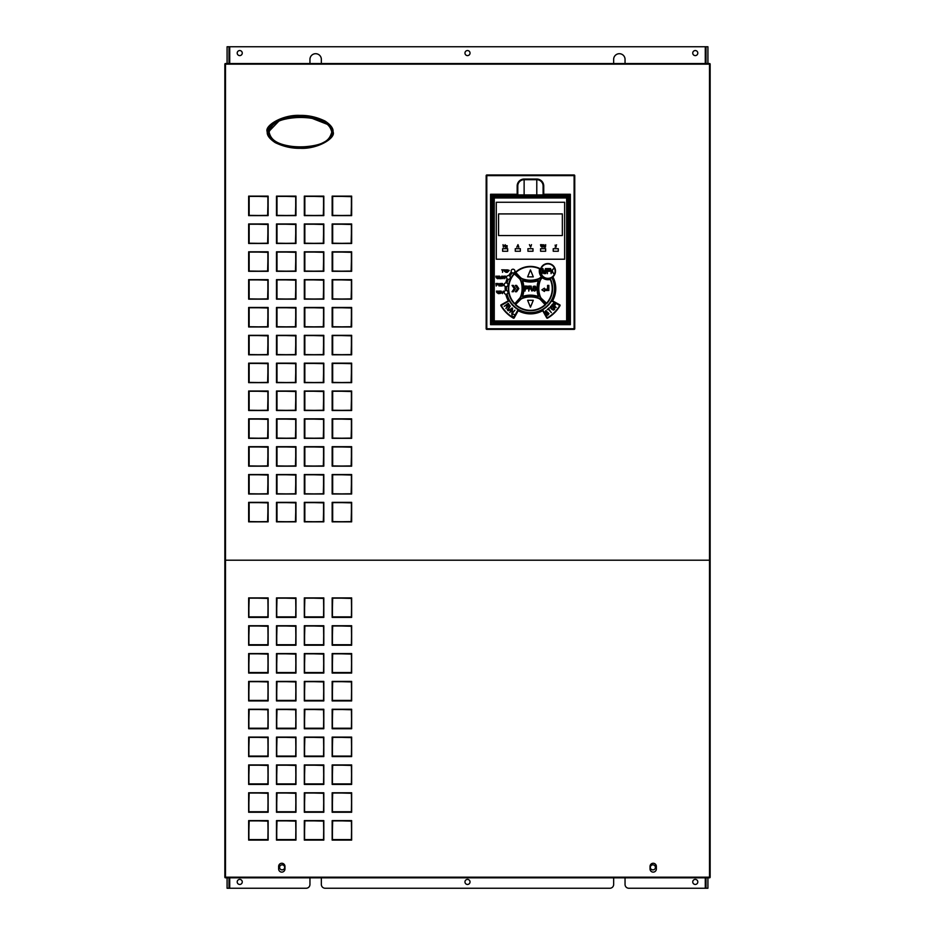 <?xml version="1.0" encoding="UTF-8"?>
<svg xmlns="http://www.w3.org/2000/svg" width="935" height="935" viewBox="0 0 935 935"><rect width="100%" height="100%" fill="white"/><g stroke="black" fill="none" stroke-linecap="round" stroke-linejoin="round"><path stroke-width="1.4" d="M613.652 63.522L613.652 59.408A5.692 5.692 0 0 1 619.344 53.704A5.692 5.692 0 0 1 625.047 59.408L625.047 63.522M321.348 877.813L321.348 884.452A3.798 3.798 0 0 0 325.146 888.25L609.854 888.25A3.798 3.798 0 0 0 613.652 884.452L613.652 877.813M228.97 877.813L228.97 888.25L306.154 888.25A3.798 3.798 0 0 0 309.952 884.452L309.952 877.813M227.076 63.522L227.076 46.75L705.271 46.75L705.271 63.522M706.03 877.813L706.03 888.25L628.846 888.25A3.798 3.798 0 0 1 625.047 884.452L625.047 877.813M464.964 53.073A2.536 2.536 0 0 0 467.5 55.609A2.536 2.536 0 0 0 470.036 53.073A2.536 2.536 0 0 0 467.5 50.548A2.536 2.536 0 0 0 464.964 53.073A2.536 2.536 0 0 0 467.5 55.609A2.536 2.536 0 0 0 470.036 53.073A2.536 2.536 0 0 0 467.5 50.548A2.536 2.536 0 0 0 464.964 53.073M464.964 881.927A2.536 2.536 0 0 0 467.5 884.452A2.536 2.536 0 0 0 470.036 881.927A2.536 2.536 0 0 0 467.5 879.391A2.536 2.536 0 0 0 464.964 881.927A2.536 2.536 0 0 0 467.5 884.452A2.536 2.536 0 0 0 470.036 881.927A2.536 2.536 0 0 0 467.5 879.391A2.536 2.536 0 0 0 464.964 881.927M692.741 53.073A2.536 2.536 0 0 0 695.278 55.609A2.536 2.536 0 0 0 697.802 53.073A2.536 2.536 0 0 0 695.278 50.548A2.536 2.536 0 0 0 692.741 53.073A2.536 2.536 0 0 0 695.278 55.609A2.536 2.536 0 0 0 697.802 53.073A2.536 2.536 0 0 0 695.278 50.548A2.536 2.536 0 0 0 692.741 53.073M237.198 53.073A2.536 2.536 0 0 0 239.722 55.609A2.536 2.536 0 0 0 242.258 53.073A2.536 2.536 0 0 0 239.722 50.548A2.536 2.536 0 0 0 237.198 53.073A2.536 2.536 0 0 0 239.722 55.609A2.536 2.536 0 0 0 242.258 53.073A2.536 2.536 0 0 0 239.722 50.548A2.536 2.536 0 0 0 237.198 53.073M692.741 881.927A2.536 2.536 0 0 0 695.278 884.452A2.536 2.536 0 0 0 697.802 881.927A2.536 2.536 0 0 0 695.278 879.391A2.536 2.536 0 0 0 692.741 881.927A2.536 2.536 0 0 0 695.278 884.452A2.536 2.536 0 0 0 697.802 881.927A2.536 2.536 0 0 0 695.278 879.391A2.536 2.536 0 0 0 692.741 881.927M237.198 881.927A2.536 2.536 0 0 0 239.722 884.452A2.536 2.536 0 0 0 242.258 881.927A2.536 2.536 0 0 0 239.722 879.391A2.536 2.536 0 0 0 237.198 881.927A2.536 2.536 0 0 0 239.722 884.452A2.536 2.536 0 0 0 242.258 881.927A2.536 2.536 0 0 0 239.722 879.391A2.536 2.536 0 0 0 237.198 881.927M321.348 63.522L321.348 59.408A5.692 5.692 0 0 0 315.656 53.704A5.692 5.692 0 0 0 309.952 59.408L309.952 63.522M227.076 877.813L227.076 888.25L228.97 888.25M228.97 46.75L228.97 63.522M707.924 63.522L707.924 46.75L705.271 46.75M707.924 877.813L707.924 888.25L706.03 888.25M706.03 46.75L706.03 63.522M650.351 867.376A2.536 2.536 0 0 0 652.887 869.901A2.536 2.536 0 0 0 655.412 867.376A2.536 2.536 0 0 0 652.887 864.84A2.536 2.536 0 0 0 650.351 867.376M279.588 867.376A2.536 2.536 0 0 0 282.113 869.901A2.536 2.536 0 0 0 284.649 867.376A2.536 2.536 0 0 0 282.113 864.84A2.536 2.536 0 0 0 279.588 867.376M224.856 877.182L225.487 877.813A0.631 0.631 0 0 1 224.856 877.182L224.856 560.194L225.487 560.194L225.487 877.182L709.513 877.182L709.513 560.194L225.487 560.194L709.513 560.194L709.513 64.153L224.856 64.153L224.856 560.194L225.487 560.194L225.487 63.522L709.513 63.522A0.631 0.631 0 0 1 710.144 64.153L709.513 63.522M710.144 877.182A0.631 0.631 0 0 1 709.513 877.813L710.144 877.182L710.144 560.194L709.513 560.194L710.144 560.194L710.144 64.153M333.047 131.847C336.191 137.772 318.04 149.226 300.334 148.303C291.849 148.501 283.48 146.608 275.229 142.634C269.49 138.789 266.826 135.201 267.246 131.847C264.102 125.933 282.265 114.479 299.96 115.402C308.445 115.204 316.813 117.085 325.064 121.059C330.815 124.904 333.479 128.504 333.047 131.847L332.416 131.847C335.618 137.188 317.958 148.571 300.334 147.672C291.919 147.859 283.656 146 275.556 142.085C269.981 138.333 267.422 134.921 267.877 131.847C264.687 126.517 282.335 115.134 299.96 116.034C308.386 115.847 316.638 117.705 324.749 121.608C330.324 125.372 332.872 128.785 332.416 131.847L332.042 131.847M299.843 147.672L299.036 147.66M300.451 116.034L301.269 116.045M248.652 215.623L267.877 215.366L267.877 196.385L248.897 196.385L248.897 215.366L268.135 215.623L268.135 196.128L248.652 196.128L248.652 215.623L268.135 215.623M267.632 215.108L268.135 196.128M267.632 196.642L248.652 196.128M276.491 215.623L295.717 215.366L295.717 196.385L276.737 196.385L276.737 215.366L295.974 215.623L295.974 196.128L276.491 196.128L276.491 215.623L295.974 215.623M295.472 215.108L295.974 196.128M295.472 196.642L276.491 196.128M304.319 215.623L323.557 215.366L323.557 196.385L304.576 196.385L304.576 215.366L323.814 215.623L323.814 196.128L304.319 196.128L304.319 215.623L323.814 215.623M323.311 215.108L323.814 196.128M323.311 196.642L304.319 196.128M332.159 215.623L351.396 215.366L351.396 196.385L332.416 196.385L332.416 215.366L351.654 215.623L351.654 196.128L332.159 196.128L332.159 215.623L351.654 215.623M351.151 215.108L351.654 196.128M351.151 196.642L332.159 196.128M248.652 243.462L267.877 243.205L267.877 224.225L248.897 224.225L248.897 243.205L268.135 243.462L268.135 223.968L248.652 223.968L248.652 243.462L268.135 243.462M267.632 242.948L268.135 223.968M267.632 224.482L248.652 223.968M276.491 243.462L295.717 243.205L295.717 224.225L276.737 224.225L276.737 243.205L295.974 243.462L295.974 223.968L276.491 223.968L276.491 243.462L295.974 243.462M295.472 242.948L295.974 223.968M295.472 224.482L276.491 223.968M304.319 243.462L323.557 243.205L323.557 224.225L304.576 224.225L304.576 243.205L323.814 243.462L323.814 223.968L304.319 223.968L304.319 243.462L323.814 243.462M323.311 242.948L323.814 223.968M323.311 224.482L304.319 223.968M332.159 243.462L351.396 243.205L351.396 224.225L332.416 224.225L332.416 243.205L351.654 243.462L351.654 223.968L332.159 223.968L332.159 243.462L351.654 243.462M351.151 242.948L351.654 223.968M351.151 224.482L332.159 223.968M248.652 271.302L267.877 271.045L267.877 252.064L248.897 252.064L248.897 271.045L268.135 271.302L268.135 251.807L248.652 251.807L248.652 271.302L268.135 271.302M267.632 270.788L268.135 251.807M267.632 252.321L248.652 251.807M276.491 271.302L295.717 271.045L295.717 252.064L276.737 252.064L276.737 271.045L295.974 271.302L295.974 251.807L276.491 251.807L276.491 271.302L295.974 271.302M295.472 270.788L295.974 251.807M295.472 252.321L276.491 251.807M304.319 271.302L323.557 271.045L323.557 252.064L304.576 252.064L304.576 271.045L323.814 271.302L323.814 251.807L304.319 251.807L304.319 271.302L323.814 271.302M323.311 270.788L323.814 251.807M323.311 252.321L304.319 251.807M332.159 271.302L351.396 271.045L351.396 252.064L332.416 252.064L332.416 271.045L351.654 271.302L351.654 251.807L332.159 251.807L332.159 271.302L351.654 271.302M351.151 270.788L351.654 251.807M351.151 252.321L332.159 251.807M248.652 299.142L267.877 298.884L267.877 279.904L248.897 279.904L248.897 298.884L268.135 299.142L268.135 279.647L248.652 279.647L248.652 299.142L268.135 299.142M267.632 298.627L268.135 279.647M267.632 280.161L248.652 279.647M276.491 299.142L295.717 298.884L295.717 279.904L276.737 279.904L276.737 298.884L295.974 299.142L295.974 279.647L276.491 279.647L276.491 299.142L295.974 299.142M295.472 298.627L295.974 279.647M295.472 280.161L276.491 279.647M304.319 299.142L323.557 298.884L323.557 279.904L304.576 279.904L304.576 298.884L323.814 299.142L323.814 279.647L304.319 279.647L304.319 299.142L323.814 299.142M323.311 298.627L323.814 279.647M323.311 280.161L304.319 279.647M332.159 299.142L351.396 298.884L351.396 279.904L332.416 279.904L332.416 298.884L351.654 299.142L351.654 279.647L332.159 279.647L332.159 299.142L351.654 299.142M351.151 298.627L351.654 279.647M351.151 280.161L332.159 279.647M248.652 326.981L267.877 326.724L267.877 307.744L248.897 307.744L248.897 326.724L268.135 326.981L268.135 307.486L248.652 307.486L248.652 326.981L268.135 326.981M267.632 326.467L268.135 307.486M267.632 307.989L248.652 307.486M276.491 326.981L295.717 326.724L295.717 307.744L276.737 307.744L276.737 326.724L295.974 326.981L295.974 307.486L276.491 307.486L276.491 326.981L295.974 326.981M295.472 326.467L295.974 307.486M295.472 307.989L276.491 307.486M304.319 326.981L323.557 326.724L323.557 307.744L304.576 307.744L304.576 326.724L323.814 326.981L323.814 307.486L304.319 307.486L304.319 326.981L323.814 326.981M323.311 326.467L323.814 307.486M323.311 307.989L304.319 307.486M332.159 326.981L351.396 326.724L351.396 307.744L332.416 307.744L332.416 326.724L351.654 326.981L351.654 307.486L332.159 307.486L332.159 326.981L351.654 326.981M351.151 326.467L351.654 307.486M351.151 307.989L332.159 307.486M248.652 354.809L267.877 354.564L267.877 335.583L248.897 335.583L248.897 354.564L268.135 354.809L268.135 335.326L248.652 335.326L248.652 354.809L268.135 354.809M267.632 354.307L268.135 335.326M267.632 335.829L248.652 335.326M276.491 354.809L295.717 354.564L295.717 335.583L276.737 335.583L276.737 354.564L295.974 354.809L295.974 335.326L276.491 335.326L276.491 354.809L295.974 354.809M295.472 354.307L295.974 335.326M295.472 335.829L276.491 335.326M304.319 354.809L323.557 354.564L323.557 335.583L304.576 335.583L304.576 354.564L323.814 354.809L323.814 335.326L304.319 335.326L304.319 354.809L323.814 354.809M323.311 354.307L323.814 335.326M323.311 335.829L304.319 335.326M332.159 354.809L351.396 354.564L351.396 335.583L332.416 335.583L332.416 354.564L351.654 354.809L351.654 335.326L332.159 335.326L332.159 354.809L351.654 354.809M351.151 354.307L351.654 335.326M351.151 335.829L332.159 335.326M248.652 382.649L267.877 382.403L267.877 363.423L248.897 363.423L248.897 382.403L268.135 382.649L268.135 363.166L248.652 363.166L248.652 382.649L268.135 382.649M267.632 382.146L268.135 363.166M267.632 363.668L248.652 363.166M276.491 382.649L295.717 382.403L295.717 363.423L276.737 363.423L276.737 382.403L295.974 382.649L295.974 363.166L276.491 363.166L276.491 382.649L295.974 382.649M295.472 382.146L295.974 363.166M295.472 363.668L276.491 363.166M304.319 382.649L323.557 382.403L323.557 363.423L304.576 363.423L304.576 382.403L323.814 382.649L323.814 363.166L304.319 363.166L304.319 382.649L323.814 382.649M323.311 382.146L323.814 363.166M323.311 363.668L304.319 363.166M332.159 382.649L351.396 382.403L351.396 363.423L332.416 363.423L332.416 382.403L351.654 382.649L351.654 363.166L332.159 363.166L332.159 382.649L351.654 382.649M351.151 382.146L351.654 363.166M351.151 363.668L332.159 363.166M248.652 410.488L267.877 410.243L267.877 391.262L248.897 391.262L248.897 410.243L268.135 410.488L268.135 391.005L248.652 391.005L248.652 410.488L268.135 410.488M267.632 409.986L268.135 391.005M267.632 391.508L248.652 391.005M276.491 410.488L295.717 410.243L295.717 391.262L276.737 391.262L276.737 410.243L295.974 410.488L295.974 391.005L276.491 391.005L276.491 410.488L295.974 410.488M295.472 409.986L295.974 391.005M295.472 391.508L276.491 391.005M304.319 410.488L323.557 410.243L323.557 391.262L304.576 391.262L304.576 410.243L323.814 410.488L323.814 391.005L304.319 391.005L304.319 410.488L323.814 410.488M323.311 409.986L323.814 391.005M323.311 391.508L304.319 391.005M332.159 410.488L351.396 410.243L351.396 391.262L332.416 391.262L332.416 410.243L351.654 410.488L351.654 391.005L332.159 391.005L332.159 410.488L351.654 410.488M351.151 409.986L351.654 391.005M351.151 391.508L332.159 391.005M248.652 438.328L267.877 438.083L267.877 419.102L248.897 419.102L248.897 438.083L268.135 438.328L268.135 418.845L248.652 418.845L248.652 438.328L268.135 438.328M267.632 437.825L268.135 418.845M267.632 419.348L248.652 418.845M276.491 438.328L295.717 438.083L295.717 419.102L276.737 419.102L276.737 438.083L295.974 438.328L295.974 418.845L276.491 418.845L276.491 438.328L295.974 438.328M295.472 437.825L295.974 418.845M295.472 419.348L276.491 418.845M304.319 438.328L323.557 438.083L323.557 419.102L304.576 419.102L304.576 438.083L323.814 438.328L323.814 418.845L304.319 418.845L304.319 438.328L323.814 438.328M323.311 437.825L323.814 418.845M323.311 419.348L304.319 418.845M332.159 438.328L351.396 438.083L351.396 419.102L332.416 419.102L332.416 438.083L351.654 438.328L351.654 418.845L332.159 418.845L332.159 438.328L351.654 438.328M351.151 437.825L351.654 418.845M351.151 419.348L332.159 418.845M248.652 466.168L267.877 465.922L267.877 446.942L248.897 446.942L248.897 465.922L268.135 466.168L268.135 446.685L248.652 446.685L248.652 466.168L268.135 466.168M267.632 465.665L268.135 446.685M267.632 447.187L248.652 446.685M276.491 466.168L295.717 465.922L295.717 446.942L276.737 446.942L276.737 465.922L295.974 466.168L295.974 446.685L276.491 446.685L276.491 466.168L295.974 466.168M295.472 465.665L295.974 446.685M295.472 447.187L276.491 446.685M304.319 466.168L323.557 465.922L323.557 446.942L304.576 446.942L304.576 465.922L323.814 466.168L323.814 446.685L304.319 446.685L304.319 466.168L323.814 466.168M323.311 465.665L323.814 446.685M323.311 447.187L304.319 446.685M332.159 466.168L351.396 465.922L351.396 446.942L332.416 446.942L332.416 465.922L351.654 466.168L351.654 446.685L332.159 446.685L332.159 466.168L351.654 466.168M351.151 465.665L351.654 446.685M351.151 447.187L332.159 446.685M248.652 494.007L267.877 493.762L267.877 474.781L248.897 474.781L248.897 493.762L268.135 494.007L268.135 474.524L248.652 474.524L248.652 494.007L268.135 494.007M267.632 493.505L268.135 474.524M267.632 475.027L248.652 474.524M276.491 494.007L295.717 493.762L295.717 474.781L276.737 474.781L276.737 493.762L295.974 494.007L295.974 474.524L276.491 474.524L276.491 494.007L295.974 494.007M295.472 493.505L295.974 474.524M295.472 475.027L276.491 474.524M304.319 494.007L323.557 493.762L323.557 474.781L304.576 474.781L304.576 493.762L323.814 494.007L323.814 474.524L304.319 474.524L304.319 494.007L323.814 494.007M323.311 493.505L323.814 474.524M323.311 475.027L304.319 474.524M332.159 494.007L351.396 493.762L351.396 474.781L332.416 474.781L332.416 493.762L351.654 494.007L351.654 474.524L332.159 474.524L332.159 494.007L351.654 494.007M351.151 493.505L351.654 474.524M351.151 475.027L332.159 474.524M248.652 521.847L267.877 521.601L267.877 502.621L248.897 502.621L248.897 521.601L268.135 521.847L268.135 502.364L248.652 502.364L248.652 521.847L268.135 521.847M267.632 521.344L268.135 502.364M267.632 502.866L248.652 502.364M276.491 521.847L295.717 521.601L295.717 502.621L276.737 502.621L276.737 521.601L295.974 521.847L295.974 502.364L276.491 502.364L276.491 521.847L295.974 521.847M295.472 521.344L295.974 502.364M295.472 502.866L276.491 502.364M304.319 521.847L323.557 521.601L323.557 502.621L304.576 502.621L304.576 521.601L323.814 521.847L323.814 502.364L304.319 502.364L304.319 521.847L323.814 521.847M323.311 521.344L323.814 502.364M323.311 502.866L304.319 502.364M332.159 521.847L351.396 521.601L351.396 502.621L332.416 502.621L332.416 521.601L351.654 521.847L351.654 502.364L332.159 502.364L332.159 521.847L351.654 521.847M351.151 521.344L351.654 502.364M351.151 502.866L332.159 502.364M224.856 64.153A0.631 0.631 0 0 1 225.487 63.522A0.631 0.631 0 0 0 224.856 64.153M327.799 124.519L309.473 117.343L296.5 116.77L279.647 120.323L268.509 131.847L271.115 137.831M650.035 868.954A3.167 3.167 0 0 0 653.203 872.121A3.167 3.167 0 0 0 656.358 868.954L656.358 866.418A3.167 3.167 0 0 0 653.203 863.262A3.167 3.167 0 0 0 650.035 866.418L650.035 868.954M284.965 868.954L284.965 866.418A3.167 3.167 0 0 0 281.797 863.262A3.167 3.167 0 0 0 278.642 866.418L278.642 868.954A3.167 3.167 0 0 0 281.797 872.121A3.167 3.167 0 0 0 284.965 868.954M268.135 840.097L267.877 820.872L248.897 820.872L248.897 839.852L267.877 839.852L268.135 820.614L248.652 820.614L248.652 840.097L268.135 840.097L268.135 820.614M267.632 821.117L248.652 820.614M249.154 821.117L248.652 840.097M295.974 840.097L295.717 820.872L276.737 820.872L276.737 839.852L295.717 839.852L295.974 820.614L276.491 820.614L276.491 840.097L295.974 840.097L295.974 820.614M295.472 821.117L276.491 820.614M276.994 821.117L276.491 840.097M323.814 840.097L323.557 820.872L304.576 820.872L304.576 839.852L323.557 839.852L323.814 820.614L304.319 820.614L304.319 840.097L323.814 840.097L323.814 820.614M323.311 821.117L304.319 820.614M304.833 821.117L304.319 840.097M351.654 840.097L351.396 820.872L332.416 820.872L332.416 839.852L351.396 839.852L351.654 820.614L332.159 820.614L332.159 840.097L351.654 840.097L351.654 820.614M351.151 821.117L332.159 820.614M332.673 821.117L332.159 840.097M268.135 812.258L267.877 793.032L248.897 793.032L248.897 812.012L267.877 812.012L268.135 792.775L248.652 792.775L248.652 812.258L268.135 812.258L268.135 792.775M267.632 793.277L248.652 792.775M249.154 793.277L248.652 812.258M295.974 812.258L295.717 793.032L276.737 793.032L276.737 812.012L295.717 812.012L295.974 792.775L276.491 792.775L276.491 812.258L295.974 812.258L295.974 792.775M295.472 793.277L276.491 792.775M276.994 793.277L276.491 812.258M323.814 812.258L323.557 793.032L304.576 793.032L304.576 812.012L323.557 812.012L323.814 792.775L304.319 792.775L304.319 812.258L323.814 812.258L323.814 792.775M323.311 793.277L304.319 792.775M304.833 793.277L304.319 812.258M351.654 812.258L351.396 793.032L332.416 793.032L332.416 812.012L351.396 812.012L351.654 792.775L332.159 792.775L332.159 812.258L351.654 812.258L351.654 792.775M351.151 793.277L332.159 792.775M332.673 793.277L332.159 812.258M268.135 784.418L267.877 765.192L248.897 765.192L248.897 784.173L267.877 784.173L268.135 764.935L248.652 764.935L248.652 784.418L268.135 784.418L268.135 764.935M267.632 765.438L248.652 764.935M249.154 765.438L248.652 784.418M295.974 784.418L295.717 765.192L276.737 765.192L276.737 784.173L295.717 784.173L295.974 764.935L276.491 764.935L276.491 784.418L295.974 784.418L295.974 764.935M295.472 765.438L276.491 764.935M276.994 765.438L276.491 784.418M323.814 784.418L323.557 765.192L304.576 765.192L304.576 784.173L323.557 784.173L323.814 764.935L304.319 764.935L304.319 784.418L323.814 784.418L323.814 764.935M323.311 765.438L304.319 764.935M304.833 765.438L304.319 784.418M351.654 784.418L351.396 765.192L332.416 765.192L332.416 784.173L351.396 784.173L351.654 764.935L332.159 764.935L332.159 784.418L351.654 784.418L351.654 764.935M351.151 765.438L332.159 764.935M332.673 765.438L332.159 784.418M268.135 756.579L267.877 737.353L248.897 737.353L248.897 756.333L267.877 756.333L268.135 737.096L248.652 737.096L248.652 756.579L268.135 756.579L268.135 737.096M267.632 737.598L248.652 737.096M249.154 737.598L248.652 756.579M295.974 756.579L295.717 737.353L276.737 737.353L276.737 756.333L295.717 756.333L295.974 737.096L276.491 737.096L276.491 756.579L295.974 756.579L295.974 737.096M295.472 737.598L276.491 737.096M276.994 737.598L276.491 756.579M323.814 756.579L323.557 737.353L304.576 737.353L304.576 756.333L323.557 756.333L323.814 737.096L304.319 737.096L304.319 756.579L323.814 756.579L323.814 737.096M323.311 737.598L304.319 737.096M304.833 737.598L304.319 756.579M351.654 756.579L351.396 737.353L332.416 737.353L332.416 756.333L351.396 756.333L351.654 737.096L332.159 737.096L332.159 756.579L351.654 756.579L351.654 737.096M351.151 737.598L332.159 737.096M332.673 737.598L332.159 756.579M268.135 728.739L267.877 709.513L248.897 709.513L248.897 728.494L267.877 728.494L268.135 709.256L248.652 709.256L248.652 728.739L268.135 728.739L268.135 709.256M267.632 709.758L248.652 709.256M249.154 709.758L248.652 728.739M295.974 728.739L295.717 709.513L276.737 709.513L276.737 728.494L295.717 728.494L295.974 709.256L276.491 709.256L276.491 728.739L295.974 728.739L295.974 709.256M295.472 709.758L276.491 709.256M276.994 709.758L276.491 728.739M323.814 728.739L323.557 709.513L304.576 709.513L304.576 728.494L323.557 728.494L323.814 709.256L304.319 709.256L304.319 728.739L323.814 728.739L323.814 709.256M323.311 709.758L304.319 709.256M304.833 709.758L304.319 728.739M351.654 728.739L351.396 709.513L332.416 709.513L332.416 728.494L351.396 728.494L351.654 709.256L332.159 709.256L332.159 728.739L351.654 728.739L351.654 709.256M351.151 709.758L332.159 709.256M332.673 709.758L332.159 728.739M268.135 700.911L267.877 681.673L248.897 681.673L248.897 700.654L267.877 700.654L268.135 681.416L248.652 681.416L248.652 700.911L268.135 700.911L268.135 681.416M267.632 681.919L248.652 681.416M249.154 681.919L248.652 700.911M295.974 700.911L295.717 681.673L276.737 681.673L276.737 700.654L295.717 700.654L295.974 681.416L276.491 681.416L276.491 700.911L295.974 700.911L295.974 681.416M295.472 681.919L276.491 681.416M276.994 681.919L276.491 700.911M323.814 700.911L323.557 681.673L304.576 681.673L304.576 700.654L323.557 700.654L323.814 681.416L304.319 681.416L304.319 700.911L323.814 700.911L323.814 681.416M323.311 681.919L304.319 681.416M304.833 681.919L304.319 700.911M351.654 700.911L351.396 681.673L332.416 681.673L332.416 700.654L351.396 700.654L351.654 681.416L332.159 681.416L332.159 700.911L351.654 700.911L351.654 681.416M351.151 681.919L332.159 681.416M332.673 681.919L332.159 700.911M268.135 673.071L267.877 653.834L248.897 653.834L248.897 672.814L267.877 672.814L268.135 653.577L248.652 653.577L248.652 673.071L268.135 673.071L268.135 653.577M267.632 654.091L248.652 653.577M249.154 654.091L248.652 673.071M295.974 673.071L295.717 653.834L276.737 653.834L276.737 672.814L295.717 672.814L295.974 653.577L276.491 653.577L276.491 673.071L295.974 673.071L295.974 653.577M295.472 654.091L276.491 653.577M276.994 654.091L276.491 673.071M323.814 673.071L323.557 653.834L304.576 653.834L304.576 672.814L323.557 672.814L323.814 653.577L304.319 653.577L304.319 673.071L323.814 673.071L323.814 653.577M323.311 654.091L304.319 653.577M304.833 654.091L304.319 673.071M351.654 673.071L351.396 653.834L332.416 653.834L332.416 672.814L351.396 672.814L351.654 653.577L332.159 653.577L332.159 673.071L351.654 673.071L351.654 653.577M351.151 654.091L332.159 653.577M332.673 654.091L332.159 673.071M268.135 645.232L267.877 625.994L248.897 625.994L248.897 644.975L267.877 644.975L268.135 625.737L248.652 625.737L248.652 645.232L268.135 645.232L268.135 625.737M267.632 626.251L248.652 625.737M249.154 626.251L248.652 645.232M295.974 645.232L295.717 625.994L276.737 625.994L276.737 644.975L295.717 644.975L295.974 625.737L276.491 625.737L276.491 645.232L295.974 645.232L295.974 625.737M295.472 626.251L276.491 625.737M276.994 626.251L276.491 645.232M323.814 645.232L323.557 625.994L304.576 625.994L304.576 644.975L323.557 644.975L323.814 625.737L304.319 625.737L304.319 645.232L323.814 645.232L323.814 625.737M323.311 626.251L304.319 625.737M304.833 626.251L304.319 645.232M351.654 645.232L351.396 625.994L332.416 625.994L332.416 644.975L351.396 644.975L351.654 625.737L332.159 625.737L332.159 645.232L351.654 645.232L351.654 625.737M351.151 626.251L332.159 625.737M332.673 626.251L332.159 645.232M268.135 617.392L267.877 598.155L248.897 598.155L248.897 617.135L267.877 617.135L268.135 597.897L248.652 597.897L248.652 617.392L268.135 617.392L268.135 597.897M267.632 598.412L248.652 597.897M249.154 598.412L248.652 617.392M295.974 617.392L295.717 598.155L276.737 598.155L276.737 617.135L295.717 617.135L295.974 597.897L276.491 597.897L276.491 617.392L295.974 617.392L295.974 597.897M295.472 598.412L276.491 597.897M276.994 598.412L276.491 617.392M323.814 617.392L323.557 598.155L304.576 598.155L304.576 617.135L323.557 617.135L323.814 597.897L304.319 597.897L304.319 617.392L323.814 617.392L323.814 597.897M323.311 598.412L304.319 597.897M304.833 598.412L304.319 617.392M351.654 617.392L351.396 598.155L332.416 598.155L332.416 617.135L351.396 617.135L351.654 597.897L332.159 597.897L332.159 617.392L351.654 617.392L351.654 597.897M351.151 598.412L332.159 597.897M332.673 598.412L332.159 617.392M225.487 877.813L709.513 877.813M537.754 280.477L537.754 280.477A24.041 24.041 0 0 1 523.156 280.477L523.156 280.477A0.631 0.631 0 0 0 522.361 281.271A24.041 24.041 0 0 1 522.361 295.869A0.631 0.631 0 0 0 523.156 296.664L523.156 296.664A24.041 24.041 0 0 1 537.754 296.664L537.754 296.664A0.631 0.631 0 0 0 538.548 295.869A24.041 24.041 0 0 1 538.548 281.271A0.631 0.631 0 0 0 537.754 280.477L537.87 280.839A24.427 24.427 0 0 1 523.039 280.839L522.723 281.154A24.427 24.427 0 0 1 522.723 295.986L522.361 295.869M542.218 277.882L541.622 278.478A5.949 5.949 0 0 0 540.255 280.594A22.65 22.65 0 0 0 540.255 296.547A5.949 5.949 0 0 0 541.622 298.662L546.554 303.22A21.762 21.762 0 0 0 550.294 279.612L550.002 279.471A8.602 8.602 0 0 1 542.557 277.859L541.353 278.209A6.323 6.323 0 0 0 539.904 280.453A23.036 23.036 0 0 0 539.904 296.687A6.323 6.323 0 0 0 541.353 298.931L545.911 303.501A0.631 0.631 0 0 0 546.835 303.478A22.148 22.148 0 0 0 550.633 279.448A0.631 0.631 0 0 0 549.909 279.098A8.228 8.228 0 0 1 542.791 277.566A0.631 0.631 0 0 0 541.949 277.613L542.358 277.204M515.512 304.05L515.524 304.039A0.631 0.631 0 0 0 515.547 304.95A22.148 22.148 0 0 0 545.362 304.95A0.631 0.631 0 0 0 545.385 304.039L540.816 299.469A6.323 6.323 0 0 0 538.572 298.02A23.036 23.036 0 0 0 522.338 298.02A6.323 6.323 0 0 0 520.094 299.469L515.524 304.039L515.804 304.67A21.762 21.762 0 0 0 545.105 304.67L540.547 299.738A5.949 5.949 0 0 0 538.431 298.37A22.65 22.65 0 0 0 522.478 298.37L522.338 298.02M541.143 276.807L541.166 276.468A8.602 8.602 0 0 1 539.553 269.023L539.413 268.731A21.762 21.762 0 0 0 515.804 272.471L520.363 277.403A5.949 5.949 0 0 0 522.478 278.77A22.65 22.65 0 0 0 538.431 278.77A5.949 5.949 0 0 0 540.547 277.403L541.412 277.076A0.631 0.631 0 0 0 541.458 276.234A8.228 8.228 0 0 1 539.927 269.116A0.631 0.631 0 0 0 539.577 268.392A22.148 22.148 0 0 0 515.547 272.19A0.631 0.631 0 0 0 515.524 273.102L520.094 277.672A6.323 6.323 0 0 0 522.338 279.121A23.036 23.036 0 0 0 538.572 279.121A6.323 6.323 0 0 0 540.816 277.672L541.821 276.666M514.975 303.513L519.556 298.931A6.323 6.323 0 0 0 521.005 296.687A23.036 23.036 0 0 0 521.005 280.453A6.323 6.323 0 0 0 519.556 278.209L514.975 273.628M566.902 321.219L566.902 197.717L494.007 197.717L494.007 321.219L566.902 321.219M493.189 322.68L493.399 322.458A0.631 0.631 -135 0 1 492.768 321.827L493.399 322.458L567.51 322.458L567.51 197.11L492.768 197.11A0.631 0.631 -45 0 1 493.399 196.467L493.399 321.827L568.141 321.827A0.631 0.631 135 0 1 567.51 322.458L493.189 322.68L492.558 322.037L492.558 196.888L493.189 196.256L507.05 196.642M568.351 322.037L568.351 196.888L567.51 196.467A0.631 0.631 45 0 1 568.141 197.11L568.351 322.037L567.72 322.68M493.189 196.256L567.72 196.256L568.351 196.888M567.72 196.256L553.859 196.642M553.999 196.432L507.611 196.444L553.789 196.549M545.011 196.362L515.898 196.362L545.011 196.444M506.969 196.572L493.119 196.198L492.488 196.829L492.488 322.108L499.278 322.739M561.631 322.739L568.422 322.108L568.422 196.829L567.779 196.198L553.941 196.572M556.22 322.739L504.69 322.739M566.645 320.962L566.645 197.963L494.264 197.963L494.264 320.962L566.645 320.962M496.754 292.503L498.437 293.637L497.958 291.159L496.438 291.101L496.754 292.503M500.763 293.31L499.173 293.31L499.173 292.445L500.552 292.445L499.173 291.428L500.763 291.101L498.858 291.101L498.858 293.637L500.763 293.31M502.446 293.637L503.287 291.101L502.235 293.31L501.183 291.101L502.446 293.637M496.228 286.04L496.228 284.859L497.595 284.859L496.228 283.831L497.806 283.504L495.912 283.504L496.228 286.04M499.068 286.04L499.489 283.995L500.33 286.04L500.763 283.504L500.12 285.444L499.699 283.504L498.858 285.444L498.226 283.504L499.068 286.04M502.446 283.504L501.183 283.504L501.183 286.04L503.135 285.666L502.446 283.504M496.123 277.566L497.467 278.7L497.093 276.222L495.866 276.164L496.123 277.566M499.325 278.373L498.063 278.373L498.063 277.52L499.15 277.52L498.063 276.491L499.325 276.164L497.806 276.164L497.806 278.7L499.325 278.373M501.429 276.713L501.429 278.7L501.686 276.164L500.669 278.431L499.664 276.164L499.664 278.7L499.909 276.713L500.505 278.7L501.429 276.713M502.703 276.164L502.025 277.835L503.03 278.7L503.708 277.029L502.703 276.164M505.648 276.164L504.047 276.164L504.725 278.7L505.648 276.164M503.684 269.841L501.686 269.841L502.527 270.11L502.527 272.377L502.843 270.11L503.684 269.841M504.421 271.243L506.115 272.377L505.636 269.899L504.105 269.841L504.421 271.243M506.852 272.377L506.536 269.841L506.852 272.377M509.224 270.437L507.273 269.841L507.273 272.377L509.224 270.437M514.717 273.908L514.986 273.639A0.631 0.631 0 0 0 514.075 273.663A22.148 22.148 0 0 0 514.075 303.478A0.631 0.631 0 0 0 514.986 303.501L519.287 298.662A5.949 5.949 0 0 0 520.655 296.547A22.65 22.65 0 0 0 520.655 280.594A5.949 5.949 0 0 0 519.287 278.478L514.355 273.92A21.762 21.762 0 0 0 514.355 303.22L514.717 303.232M511.34 271.98A1.893 1.893 0 0 0 514.916 271.103A1.893 1.893 0 0 0 513.023 269.21A1.893 1.893 0 0 0 511.34 271.98A25.303 25.303 0 0 0 508.745 275.568A1.893 1.893 0 0 0 507.109 278.794A25.303 25.303 0 0 0 505.788 282.896A1.893 1.893 0 0 0 505.227 286.472A25.303 25.303 0 0 0 505.227 290.668A1.893 1.893 0 0 0 505.788 294.244A25.303 25.303 0 0 0 508.324 300.836L501.125 304.822A0.631 0.631 0 0 0 500.891 305.698A34.163 34.163 0 0 0 513.327 318.134A0.631 0.631 0 0 0 514.203 317.9L518.189 310.7A25.303 25.303 0 0 0 542.721 310.7L546.706 317.9A0.631 0.631 0 0 0 547.583 318.134A34.163 34.163 0 0 0 560.018 305.698A0.631 0.631 0 0 0 559.773 304.822L552.585 300.836A25.303 25.303 0 0 0 552.889 276.853A7.597 7.597 0 0 0 547.898 263.53A7.597 7.597 0 0 0 544.182 277.742A7.597 7.597 0 0 0 552.889 276.853A7.597 7.597 0 0 1 551.849 277.601A24.041 24.041 0 0 1 551.486 300.228L552.024 300.532L551.486 300.228M552.585 300.836L552.024 300.532A0.631 0.631 0 0 0 551.183 300.766A24.041 24.041 0 0 1 542.651 309.298A0.631 0.631 0 0 0 542.417 310.139L542.113 309.602A24.041 24.041 0 0 1 518.796 309.602L518.493 310.139L518.796 309.602M518.189 310.7L518.493 310.139A0.631 0.631 0 0 0 518.259 309.298A24.041 24.041 0 0 1 509.727 300.766A0.631 0.631 0 0 0 508.885 300.532L509.423 300.228A24.041 24.041 0 0 1 507.039 293.999A1.893 1.893 0 0 0 506.49 290.516A1.893 1.893 0 0 0 505.227 290.668M505.227 286.472A1.893 1.893 0 0 0 506.49 286.624A24.041 24.041 0 0 0 506.49 290.516M506.49 286.624A1.893 1.893 0 0 0 507.039 283.141A1.893 1.893 0 0 0 505.788 282.896M507.109 278.794A1.893 1.893 0 0 0 508.266 279.32A24.041 24.041 0 0 0 507.039 283.141M508.266 279.32A1.893 1.893 0 0 0 509.856 276.176A1.893 1.893 0 0 0 508.745 275.568M512.263 272.845A24.041 24.041 0 0 0 509.856 276.176M497.747 292.176L496.754 292.176L496.754 291.369L497.911 291.428L497.747 292.176M501.499 283.831L502.82 283.995L502.82 285.561L501.499 285.713L501.499 283.831M496.917 277.251L496.123 276.444L497.046 276.491L496.917 277.251M502.703 276.491L503.462 277.029L503.03 278.373L502.27 277.835L502.703 276.491M505.426 270.916L504.421 270.916L504.421 270.11L505.59 270.168L505.426 270.916M508.593 270.916L507.588 270.916L507.588 270.11L508.745 270.168L508.593 270.916M530.449 307.241L533.301 300.275L527.609 300.275L530.449 307.241M544.415 290.469L548.845 290.469L548.845 285.409L547.583 285.409L547.583 289.207L544.415 289.207L544.415 288.19L541.891 289.838L544.415 291.486L544.415 290.469M530.449 269.911L527.609 276.865L533.301 276.865L530.449 269.911M512.064 285.409L514.273 288.576L512.064 291.732L513.327 291.732L515.536 288.576L513.327 285.409L512.064 285.409M517.546 288.576L515.337 291.732L516.599 291.732L518.808 288.576L516.599 285.409L515.337 285.409L517.546 288.576M527.083 288.19L525.482 288.19L525.482 286.577L527.328 286.683L527.083 288.19M530.881 288.19L529.268 288.19L529.268 286.577L531.127 286.683L530.881 288.19M528.088 287.22L527.422 286.145L524.967 286.04L524.967 291.101L525.482 288.845L527.422 288.728L528.088 287.22M529.268 288.845L530.706 288.845L531.968 291.101L531.209 286.145L528.766 286.04L528.766 291.101L529.268 288.845M535.942 289.92L535.942 288.296L534.668 288.296L535.346 290.13L533.406 290.13L533.406 287.01L535.942 287.337L535.182 286.145L533.242 286.367L532.903 290.353L534.762 291.101L535.942 289.92M507.658 306.061L506.828 304.939L508.114 303.968L509.002 305.336L507.658 306.061M514.507 315.446A1.262 1.262 0 0 0 513.245 314.172A1.262 1.262 0 0 0 511.983 315.446A1.262 1.262 0 0 0 513.245 316.708A1.262 1.262 0 0 0 514.507 315.446M506.302 305.324L507.05 306.329L505.893 308.562L509.481 305.079L508.289 303.291L504.222 306.318L506.302 305.324M509.774 310.221L512.181 307.919L509.108 310.151L507.974 309.906L510.346 305.99L507.284 309.649L508.044 310.759L509.774 310.221M509.785 312.535L512.555 309.099L511.737 314.113L514.916 310.175L511.866 313.248L512.614 308.328L509.785 312.535M509.061 300.86L501.218 305.5A33.789 33.789 0 0 0 513.525 317.807L518.072 309.625A24.427 24.427 0 0 1 509.4 300.953L508.324 300.836M505.788 294.244A1.893 1.893 0 0 0 507.039 293.999M542.744 309.964L547.384 317.807A33.789 33.789 0 0 0 559.691 305.5L551.51 300.953A24.427 24.427 0 0 1 542.838 309.625L542.113 309.602M550.925 306.902L552.608 306.61L554.151 308.936L552.456 309.228L550.925 306.902M554.782 304.331L553.999 305.5L552.655 304.6L553.649 303.314L554.782 304.331M546.776 311.343L545.678 310.654L545.07 311.986L546.285 313.248L548.226 313.096L548.226 314.265L546.461 314.557L547.735 315.247L548.962 313.634L547.688 312.29L545.795 312.407L545.736 311.402L546.776 311.343M549.231 307.779L547.127 309.637L548.377 309.251L551.358 312.652L548.705 308.959L549.231 307.779M550.434 306.47L550.598 308.083L552.164 309.555L553.567 310.093L554.63 309.368L554.7 308.141L552.901 306.271L551.51 305.745L550.434 306.47M554.163 302.94L551.966 304.67L556.161 307.486L554.537 305.862L555.39 304.389L554.163 302.94M547.396 273.651L547.396 271.279L549.593 271.279L549.593 270.636L547.396 270.636L547.396 269.233L549.932 269.233L549.932 268.59L546.893 268.59L547.396 273.651M551.112 273.651L551.697 271.173L553.637 273.651L552.117 270.636L553.637 268.59L551.112 271.068L550.598 268.59L551.112 273.651M545.713 269.666L545.713 273.651L546.215 268.59L545.456 268.59L544.193 273.113L542.931 268.59L542.171 268.59L542.171 273.651L542.674 269.666L543.854 273.651L544.532 273.651L545.713 269.666M496.286 202.264L496.286 259.217L564.623 259.217L564.623 202.264L496.286 202.264M562.344 235.55L562.344 213.916L498.565 213.916L498.565 235.55L562.344 235.55M502.621 251.246L507.682 251.246L507.682 248.71L502.621 248.71L502.621 251.246M515.267 251.246L520.327 251.246L520.327 248.71L515.267 248.71L515.267 251.246M527.924 251.246L532.985 251.246L532.985 248.71L527.924 248.71L527.924 251.246M540.582 251.246L545.643 251.246L545.643 248.71L540.582 248.71L540.582 251.246M553.228 251.246L558.288 251.246L558.288 248.71L553.228 248.71L553.228 251.246M530.671 247.191L531.512 244.666L530.449 246.863L529.397 244.666L530.671 247.191M518.013 244.666L516.751 247.191L517.277 246.548L518.855 247.191L518.013 244.666M503.357 247.191L503.357 246.01L504.83 246.01L505.145 247.191L505.145 244.666L504.83 245.683L503.357 245.683L503.042 244.666L503.357 247.191M507.261 245.788L505.566 245.473L506.934 245.741L505.566 247.191L507.261 247.191L505.882 246.922L507.261 245.788M540.769 246.057L541.949 247.191L541.61 244.713L540.547 244.666L540.769 246.057M543.609 245.25L542.242 244.666L542.242 247.191L543.609 245.25M545.456 245.204L545.456 247.191L545.678 244.666L544.789 246.922L543.901 244.666L543.901 247.191L544.123 245.204L544.637 247.191L545.456 245.204M555.764 245.215L555.028 245.215L555.764 245.215M556.126 247.097L556.126 246.349L556.126 247.097M556.594 244.841L555.121 247.191L556.594 244.841M517.803 244.876L518.27 246.326L517.324 246.326L517.803 244.876M541.47 245.741L540.769 244.935L541.47 245.741M543.165 245.741L542.464 244.935L543.165 245.741M491.541 214.232L492.172 215.108L491.272 214.606L491.541 195.251L490.559 194.27L517.172 194.27L517.172 186.007A6.954 6.954 0 0 1 524.126 179.052L536.784 179.052A6.954 6.954 0 0 1 543.738 186.007L543.738 194.27L570.35 194.27L570.35 324.667L569.719 324.036L491.191 324.036L490.559 324.667L490.559 194.27M491.272 214.606L491.565 215.494L492.172 215.108M491.272 297.47L492.172 297.973L491.272 297.47L491.272 215.108M569.111 298.347L569.368 323.685L498.121 324.001L491.541 323.685L491.272 297.973M491.541 323.685L491.191 194.901L536.784 195.146L536.784 179.684L524.126 179.684L536.784 179.684A6.323 6.323 0 0 1 543.106 186.007L543.106 195.041L536.784 195.146M551.136 197.519L551.334 194.936L569.368 195.251L569.368 214.232L568.737 214.606M514.951 197.519L515.138 194.936L545.771 194.936L545.958 197.519M491.541 195.251L509.575 194.936L509.774 197.519M543.106 195.041L543.106 186.007L543.106 194.901L569.368 195.251M516.213 195.251L516.213 196.221M554.747 323.685L554.747 322.739M569.368 323.685L569.719 194.901L570.35 194.27M497.806 323.685L497.806 322.739M506.162 323.685L506.162 322.739M491.541 298.347L492.172 297.973M491.541 297.085L492.172 297.47M508.5 195.251L508.5 196.444M544.696 196.221L544.696 195.251M552.41 195.251L552.41 196.444M569.625 297.973L568.971 297.973L569.614 297.085L569.59 215.494L568.737 215.108M569.111 297.085L568.737 297.973M563.104 323.685L563.104 322.739M504.748 323.919L504.655 321.652M499.208 323.919L499.313 321.652M561.701 323.919L561.596 321.652M556.161 323.919L556.255 321.652M491.565 298.347L491.296 297.085M491.296 215.494L491.296 214.232M568.737 297.47L569.625 297.47M569.59 214.232L568.971 214.606L569.625 214.606M543.106 194.901L543.738 194.27M517.172 194.27L517.803 194.901L517.803 186.007L517.803 195.041M517.172 186.007L517.803 186.007A6.323 6.323 0 0 1 524.126 179.684L524.126 195.146M517.803 186.007A6.323 6.323 0 0 1 524.126 179.684L524.126 179.052M486.165 175.628A0.631 0.631 0 0 1 486.796 174.997L486.165 175.628L486.165 328.746L574.113 328.746L574.113 175.628L486.796 175.628L486.796 329.377L574.113 329.377L574.745 328.746L574.745 175.628L574.113 174.997L486.796 174.997A0.631 0.631 0 0 0 486.165 175.628M574.113 174.997A0.631 0.631 0 0 1 574.745 175.628M574.745 328.746A0.631 0.631 0 0 1 574.113 329.377M486.796 329.377A0.631 0.631 0 0 1 486.165 328.746M268.836 132.162C267.094 112.586 333.842 112.586 332.1 132.162C333.842 151.75 267.094 151.75 268.836 132.162L268.883 132.162C270.344 137.971 273.593 145.416 298.218 147.251C327.869 146.55 330.078 138.029 332.042 132.162C330.593 126.354 327.332 118.909 302.706 117.085C273.067 117.775 270.858 126.307 268.883 132.162L269.116 132.162C270.531 137.749 273.663 145.206 298.23 147.04C327.811 146.339 329.891 137.796 331.808 132.162C330.394 126.576 327.273 119.119 302.706 117.296C273.125 117.997 271.033 126.541 269.116 132.162M229.73 888.25L229.73 877.813M229.73 63.522L229.73 46.75M705.271 877.813L705.271 888.25M281.33 869.772L282.908 869.772M652.092 869.772L653.67 869.772M249.154 196.642L249.154 215.108M276.994 196.642L276.994 215.108M304.833 196.642L304.833 215.108M332.673 196.642L332.673 215.108M249.154 224.482L249.154 242.948M276.994 224.482L276.994 242.948M304.833 224.482L304.833 242.948M332.673 224.482L332.673 242.948M249.154 252.321L249.154 270.788M276.994 252.321L276.994 270.788M304.833 252.321L304.833 270.788M332.673 252.321L332.673 270.788M249.154 280.161L249.154 298.627M276.994 280.161L276.994 298.627M304.833 280.161L304.833 298.627M332.673 280.161L332.673 298.627M249.154 307.989L249.154 326.467M276.994 307.989L276.994 326.467M304.833 307.989L304.833 326.467M332.673 307.989L332.673 326.467M249.154 335.829L249.154 354.307M276.994 335.829L276.994 354.307M304.833 335.829L304.833 354.307M332.673 335.829L332.673 354.307M249.154 363.668L249.154 382.146M276.994 363.668L276.994 382.146M304.833 363.668L304.833 382.146M332.673 363.668L332.673 382.146M249.154 391.508L249.154 409.986M276.994 391.508L276.994 409.986M304.833 391.508L304.833 409.986M332.673 391.508L332.673 409.986M249.154 419.348L249.154 437.825M276.994 419.348L276.994 437.825M304.833 419.348L304.833 437.825M332.673 419.348L332.673 437.825M249.154 447.187L249.154 465.665M276.994 447.187L276.994 465.665M304.833 447.187L304.833 465.665M332.673 447.187L332.673 465.665M249.154 475.027L249.154 493.505M276.994 475.027L276.994 493.505M304.833 475.027L304.833 493.505M332.673 475.027L332.673 493.505M249.154 502.866L249.154 521.344M276.994 502.866L276.994 521.344M304.833 502.866L304.833 521.344M332.673 502.866L332.673 521.344M267.246 131.847L268.509 131.847M249.154 839.595L267.632 839.595M276.994 839.595L295.472 839.595M304.833 839.595L323.311 839.595M332.673 839.595L351.151 839.595M249.154 811.755L267.632 811.755M276.994 811.755L295.472 811.755M304.833 811.755L323.311 811.755M332.673 811.755L351.151 811.755M249.154 783.916L267.632 783.916M276.994 783.916L295.472 783.916M304.833 783.916L323.311 783.916M332.673 783.916L351.151 783.916M249.154 756.076L267.632 756.076M276.994 756.076L295.472 756.076M304.833 756.076L323.311 756.076M332.673 756.076L351.151 756.076M249.154 728.236L267.632 728.236M276.994 728.236L295.472 728.236M304.833 728.236L323.311 728.236M332.673 728.236L351.151 728.236M249.154 700.397L267.632 700.397M276.994 700.397L295.472 700.397M304.833 700.397L323.311 700.397M332.673 700.397L351.151 700.397M249.154 672.557L267.632 672.557M276.994 672.557L295.472 672.557M304.833 672.557L323.311 672.557M332.673 672.557L351.151 672.557M249.154 644.718L267.632 644.718M276.994 644.718L295.472 644.718M304.833 644.718L323.311 644.718M332.673 644.718L351.151 644.718M249.154 616.878L267.632 616.878M276.994 616.878L295.472 616.878M304.833 616.878L323.311 616.878M332.673 616.878L351.151 616.878M492.558 196.888L492.558 322.037M522.478 298.37A5.949 5.949 0 0 0 520.363 299.738L520.094 299.469M520.363 299.738L515.793 304.307M522.723 295.986L523.039 296.301A24.427 24.427 0 0 1 537.87 296.301L537.754 296.664M537.87 296.301L538.186 295.986A24.427 24.427 0 0 1 538.186 281.154L537.87 280.839M540.687 271.127A7.211 7.211 0 0 0 547.898 278.338A7.211 7.211 0 0 0 555.121 271.127A7.211 7.211 0 0 0 547.898 263.904A7.211 7.211 0 0 0 540.687 271.127M570.35 324.667L490.559 324.667M551.276 194.983L545.818 194.983M515.091 194.983L509.633 194.983M491.319 297.085L491.319 298.347M543.738 186.007L543.106 186.007M536.784 179.052L536.784 179.684"/></g></svg>
